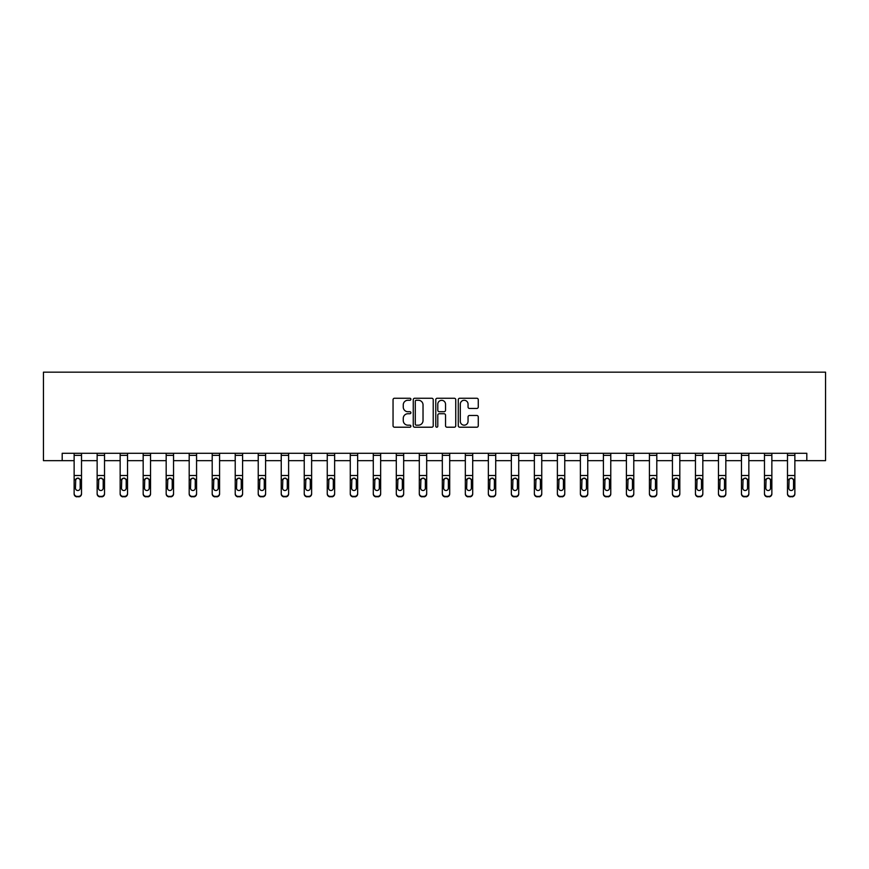 <?xml version="1.0" encoding="UTF-8"?>
<svg xmlns="http://www.w3.org/2000/svg" width="869" height="869" viewBox="0 0 869 869"><rect width="100%" height="100%" fill="white"/><g stroke="black" fill="none" stroke-linecap="round" stroke-linejoin="round"><path stroke-width="1.3" d="M410.896 399.262A1.01 1.01 0 0 0 409.886 398.252L394.504 398.252A1.445 1.445 0 0 0 393.049 399.697L393.049 425.756A1.445 1.445 0 0 0 394.504 427.211L409.886 427.211A1.01 1.01 0 0 0 410.896 426.19A1.01 1.01 0 0 0 409.886 425.18L407.898 425.18A4.638 4.638 0 0 1 403.259 420.542L403.259 418.369A4.638 4.638 0 0 1 407.898 413.742L409.886 413.742A1.01 1.01 0 0 0 410.896 412.732A1.01 1.01 0 0 0 409.886 411.71L407.898 411.71A4.638 4.638 0 0 1 403.259 407.083L403.259 404.911A4.638 4.638 0 0 1 407.898 400.272L409.886 400.272A1.01 1.01 0 0 0 410.896 399.262M476.82 408.452A1.445 1.445 0 0 0 478.265 407.007L478.265 399.697A1.445 1.445 0 0 0 476.82 398.252L459.734 398.252A1.445 1.445 0 0 0 458.278 399.697L458.278 425.756A1.445 1.445 0 0 0 459.734 427.211L476.82 427.211A1.445 1.445 0 0 0 478.265 425.756L478.265 416.924A1.445 1.445 0 0 0 476.82 415.48L469.499 415.48A1.445 1.445 0 0 0 468.054 416.924L468.054 421.302A3.878 3.878 0 0 1 464.187 425.18A3.878 3.878 0 0 1 460.309 421.302L460.309 404.15A3.878 3.878 0 0 1 464.187 400.272A3.878 3.878 0 0 1 468.054 404.15L468.054 407.007A1.445 1.445 0 0 0 469.499 408.452L476.82 408.452M62.188 460.668L62.188 453.292L806.812 453.292L806.812 460.668L825.55 460.668L825.55 372.16L43.45 372.16L43.45 460.668L74.137 460.668M433.229 399.697A1.445 1.445 0 0 0 431.784 398.252L414.698 398.252A1.445 1.445 0 0 0 413.253 399.697L413.253 425.756A1.445 1.445 0 0 0 414.698 427.211L431.784 427.211A1.445 1.445 0 0 0 433.229 425.756L433.229 399.697M437.216 398.252L454.302 398.252A1.445 1.445 0 0 1 455.747 399.697L455.747 425.756A1.445 1.445 0 0 1 454.302 427.211L446.992 427.211A1.445 1.445 0 0 1 445.536 425.756L445.536 415.186A1.445 1.445 0 0 0 444.092 413.742L439.247 413.742A1.445 1.445 0 0 0 437.791 415.186L437.791 426.19A1.01 1.01 0 0 1 436.781 427.211A1.01 1.01 0 0 1 435.771 426.19L435.771 399.697A1.445 1.445 0 0 1 437.216 398.252M81.512 460.668L97.143 460.668M104.519 460.668L120.15 460.668M127.526 460.668L143.168 460.668M150.543 460.668L166.175 460.668M173.55 460.668L189.192 460.668M196.568 460.668L212.199 460.668M219.575 460.668L235.217 460.668M242.592 460.668L258.223 460.668M265.599 460.668L281.241 460.668M288.617 460.668L304.248 460.668M311.623 460.668L327.255 460.668M334.63 460.668L350.272 460.668M357.648 460.668L373.279 460.668M380.655 460.668L396.297 460.668M403.672 460.668L419.303 460.668M426.679 460.668L442.321 460.668M449.697 460.668L465.328 460.668M472.703 460.668L488.345 460.668M495.721 460.668L511.352 460.668M518.728 460.668L534.37 460.668M541.745 460.668L557.377 460.668M564.752 460.668L580.383 460.668M587.759 460.668L603.401 460.668M610.777 460.668L626.408 460.668M633.783 460.668L649.425 460.668M656.801 460.668L672.432 460.668M679.808 460.668L695.45 460.668M702.825 460.668L718.457 460.668M725.832 460.668L741.474 460.668M748.85 460.668L764.481 460.668M771.857 460.668L787.488 460.668M794.863 460.668L806.812 460.668M416.294 400.272A1.01 1.01 0 0 0 415.284 401.293L415.284 424.17A1.01 1.01 0 0 0 416.294 425.18L418.391 425.18A4.638 4.638 0 0 0 423.029 420.542L423.029 404.911A4.638 4.638 0 0 0 418.391 400.272L416.294 400.272M445.536 404.226A3.878 3.878 0 0 0 441.669 400.348A3.878 3.878 0 0 0 437.791 404.226L437.791 410.266A1.445 1.445 0 0 0 439.247 411.71L444.092 411.71A1.445 1.445 0 0 0 445.536 410.266L445.536 404.226M74.137 479.786L74.137 493.907A2.955 2.922 180 0 0 77.08 496.84L78.558 496.373A2.955 2.922 -0 0 0 81.512 493.451L81.512 493.907A2.955 2.922 180 0 1 78.558 496.84M80.176 488.182L80.176 480.416L80.176 488.182A2.357 2.346 180 0 1 77.819 490.518A2.357 2.346 180 0 0 80.176 488.182M75.462 488.639L75.462 488.182A2.357 2.346 180 0 0 77.819 490.518M76.591 478.384L75.462 480.231M79.046 478.384L77.819 478.037L79.915 479.319L80.176 480.416M81.512 453.292L81.512 493.451M77.08 496.373L77.08 496.84A2.955 2.922 180 0 1 74.137 493.907L74.137 493.451A2.955 2.922 -0 0 0 77.08 496.373L78.558 496.373M74.137 453.292L74.137 493.451M74.137 479.319L75.722 479.319L75.462 488.182M75.722 479.319L77.819 478.037M97.143 479.786L97.143 493.907A2.955 2.922 180 0 0 100.098 496.84L101.564 496.373A2.955 2.922 -0 0 0 104.519 493.451L104.519 493.907A2.955 2.922 180 0 1 101.564 496.84M103.194 488.182L103.194 480.416L103.194 488.182A2.357 2.346 180 0 1 100.837 490.518A2.357 2.346 180 0 0 103.194 488.182M98.469 488.639L98.469 488.182A2.357 2.346 180 0 0 100.837 490.518M99.598 478.384L98.469 480.231M102.064 478.384L100.837 478.037L102.933 479.319L103.194 480.416M120.15 479.786L120.15 493.907A2.955 2.922 180 0 0 123.105 496.84L124.582 496.373A2.955 2.922 -0 0 0 127.526 493.451L127.526 493.907A2.955 2.922 180 0 1 124.582 496.84M126.201 488.182L126.201 480.416L126.201 488.182A2.357 2.346 180 0 1 123.843 490.518A2.357 2.346 180 0 0 126.201 488.182M121.486 488.639L121.486 488.182A2.357 2.346 180 0 0 123.843 490.518M122.616 478.384L121.486 480.231M125.071 478.384L123.843 478.037L125.94 479.319L126.201 480.416M104.519 453.292L104.519 493.451M100.098 496.373L100.098 496.84A2.955 2.922 180 0 1 97.143 493.907L97.143 493.451A2.955 2.922 -0 0 0 100.098 496.373L101.564 496.373M97.143 453.292L97.143 493.451M97.143 479.319L98.729 479.319L98.469 488.182M98.729 479.319L100.837 478.037M127.526 453.292L127.526 493.451M123.105 496.373L123.105 496.84A2.955 2.922 180 0 1 120.15 493.907L120.15 493.451A2.955 2.922 -0 0 0 123.105 496.373L124.582 496.373M120.15 453.292L120.15 493.451M120.15 479.319L121.747 479.319L121.486 488.182M121.747 479.319L123.843 478.037M143.168 479.786L143.168 493.907A2.955 2.922 180 0 0 146.122 496.84L147.589 496.373A2.955 2.922 -0 0 0 150.543 493.451L150.543 493.907A2.955 2.922 180 0 1 147.589 496.84M149.218 488.182L149.218 480.416L149.218 488.182A2.357 2.346 180 0 1 146.85 490.518A2.357 2.346 180 0 0 149.218 488.182M144.493 488.639L144.493 488.182A2.357 2.346 180 0 0 146.85 490.518M145.623 478.384L144.493 480.231M148.088 478.384L146.85 478.037L148.957 479.319L149.218 480.416M166.175 479.786L166.175 493.907A2.955 2.922 180 0 0 169.129 496.84L170.606 496.373A2.955 2.922 -0 0 0 173.55 493.451L173.55 493.907A2.955 2.922 180 0 1 170.606 496.84M172.225 488.182L172.225 480.416L172.225 488.182A2.357 2.346 180 0 1 169.868 490.518A2.357 2.346 180 0 0 172.225 488.182M167.511 488.639L167.511 488.182A2.357 2.346 180 0 0 169.868 490.518M168.629 478.384L167.511 480.231M171.095 478.384L169.868 478.037L171.964 479.319L172.225 480.416M189.192 479.786L189.192 493.907A2.955 2.922 180 0 0 192.136 496.84L193.613 496.373A2.955 2.922 -0 0 0 196.568 493.451L196.568 493.907A2.955 2.922 180 0 1 193.613 496.84M195.243 488.182L195.243 480.416L195.243 488.182A2.357 2.346 180 0 1 192.875 490.518A2.357 2.346 180 0 0 195.243 488.182M190.517 488.639L190.517 488.182A2.357 2.346 180 0 0 192.875 490.518M191.647 478.384L190.517 480.231M194.113 478.384L192.875 478.037L194.982 479.319L195.243 480.416M150.543 453.292L150.543 493.451M146.122 496.373L146.122 496.84A2.955 2.922 180 0 1 143.168 493.907L143.168 493.451A2.955 2.922 -0 0 0 146.122 496.373L147.589 496.373M143.168 453.292L143.168 493.451M143.168 479.319L144.754 479.319L144.493 488.182M144.754 479.319L146.85 478.037M173.55 453.292L173.55 493.451M169.129 496.373L169.129 496.84A2.955 2.922 180 0 1 166.175 493.907L166.175 493.451A2.955 2.922 -0 0 0 169.129 496.373L170.606 496.373M166.175 453.292L166.175 493.451M166.175 479.319L167.771 479.319L167.511 488.182M167.771 479.319L169.868 478.037M196.568 453.292L196.568 493.451M192.136 496.373L192.136 496.84A2.955 2.922 180 0 1 189.192 493.907L189.192 493.451A2.955 2.922 -0 0 0 192.136 496.373L193.613 496.373M189.192 453.292L189.192 493.451M189.192 479.319L190.778 479.319L190.517 488.182M190.778 479.319L192.875 478.037M212.199 479.786L212.199 493.907A2.955 2.922 180 0 0 215.154 496.84L216.631 496.373A2.955 2.922 -0 0 0 219.575 493.451L219.575 493.907A2.955 2.922 180 0 1 216.631 496.84M218.249 488.182L218.249 480.416L218.249 488.182A2.357 2.346 180 0 1 215.892 490.518A2.357 2.346 180 0 0 218.249 488.182M213.524 488.639L213.524 488.182A2.357 2.346 180 0 0 215.892 490.518M214.654 478.384L213.524 480.231M217.12 478.384L215.892 478.037L217.989 479.319L218.249 480.416M219.575 453.292L219.575 493.451M215.154 496.373L215.154 496.84A2.955 2.922 180 0 1 212.199 493.907L212.199 493.451A2.955 2.922 -0 0 0 215.154 496.373L216.631 496.373M212.199 453.292L212.199 493.451M212.199 479.319L213.796 479.319L213.524 488.182M213.796 479.319L215.892 478.037M235.217 479.786L235.217 493.907A2.955 2.922 180 0 0 238.16 496.84L239.638 496.373A2.955 2.922 -0 0 0 242.592 493.451L242.592 493.907A2.955 2.922 180 0 1 239.638 496.84M241.256 488.182L241.256 480.416L241.256 488.182A2.357 2.346 180 0 1 238.899 490.518A2.357 2.346 180 0 0 241.256 488.182M236.542 488.639L236.542 488.182A2.357 2.346 180 0 0 238.899 490.518M237.672 478.384L236.542 480.231M240.137 478.384L238.899 478.037L240.995 479.319L241.256 480.416M242.592 453.292L242.592 493.451M238.16 496.373L238.16 496.84A2.955 2.922 180 0 1 235.217 493.907L235.217 493.451A2.955 2.922 -0 0 0 238.16 496.373L239.638 496.373M235.217 453.292L235.217 493.451M235.217 479.319L236.802 479.319L236.542 488.182M236.802 479.319L238.899 478.037M258.223 479.786L258.223 493.907A2.955 2.922 180 0 0 261.178 496.84L262.655 496.373A2.955 2.922 -0 0 0 265.599 493.451L265.599 493.907A2.955 2.922 180 0 1 262.655 496.84M264.274 488.182L264.274 480.416L264.274 488.182A2.357 2.346 180 0 1 261.917 490.518A2.357 2.346 180 0 0 264.274 488.182M259.549 488.639L259.549 488.182A2.357 2.346 180 0 0 261.917 490.518M260.678 478.384L259.549 480.231M263.144 478.384L261.917 478.037L264.013 479.319L264.274 480.416M265.599 453.292L265.599 493.451M261.178 496.373L261.178 496.84A2.955 2.922 180 0 1 258.223 493.907L258.223 493.451A2.955 2.922 -0 0 0 261.178 496.373L262.655 496.373M258.223 453.292L258.223 493.451M258.223 479.319L259.809 479.319L259.549 488.182M259.809 479.319L261.917 478.037M281.241 479.786L281.241 493.907A2.955 2.922 180 0 0 284.185 496.84L285.662 496.373A2.955 2.922 -0 0 0 288.617 493.451L288.617 493.907A2.955 2.922 180 0 1 285.662 496.84M287.281 488.182L287.281 480.416L287.281 488.182A2.357 2.346 180 0 1 284.923 490.518A2.357 2.346 180 0 0 287.281 488.182M282.566 488.639L282.566 488.182A2.357 2.346 180 0 0 284.923 490.518M283.696 478.384L282.566 480.231M286.151 478.384L284.923 478.037L287.02 479.319L287.281 480.416M288.617 453.292L288.617 493.451M284.185 496.373L284.185 496.84A2.955 2.922 180 0 1 281.241 493.907L281.241 493.451A2.955 2.922 -0 0 0 284.185 496.373L285.662 496.373M281.241 453.292L281.241 493.451M281.241 479.319L282.827 479.319L282.566 488.182M282.827 479.319L284.923 478.037M304.248 479.786L304.248 493.907A2.955 2.922 180 0 0 307.202 496.84L308.669 496.373A2.955 2.922 -0 0 0 311.623 493.451L311.623 493.907A2.955 2.922 180 0 1 308.669 496.84M310.298 488.182L310.298 480.416L310.298 488.182A2.357 2.346 180 0 1 307.941 490.518A2.357 2.346 180 0 0 310.298 488.182M305.573 488.639L305.573 488.182A2.357 2.346 180 0 0 307.941 490.518M306.703 478.384L305.573 480.231M309.168 478.384L307.941 478.037L310.037 479.319L310.298 480.416M311.623 453.292L311.623 493.451M307.202 496.373L307.202 496.84A2.955 2.922 180 0 1 304.248 493.907L304.248 493.451A2.955 2.922 -0 0 0 307.202 496.373L308.669 496.373M304.248 453.292L304.248 493.451M304.248 479.319L305.834 479.319L305.573 488.182M305.834 479.319L307.941 478.037M327.255 479.786L327.255 493.907A2.955 2.922 180 0 0 330.209 496.84L331.686 496.373A2.955 2.922 -0 0 0 334.63 493.451L334.63 493.907A2.955 2.922 180 0 1 331.686 496.84M333.305 488.182L333.305 480.416L333.305 488.182A2.357 2.346 180 0 1 330.948 490.518A2.357 2.346 180 0 0 333.305 488.182M328.591 488.639L328.591 488.182A2.357 2.346 180 0 0 330.948 490.518M329.72 478.384L328.591 480.231M332.175 478.384L330.948 478.037L333.044 479.319L333.305 480.416M334.63 453.292L334.63 493.451M330.209 496.373L330.209 496.84A2.955 2.922 180 0 1 327.255 493.907L327.255 493.451A2.955 2.922 -0 0 0 330.209 496.373L331.686 496.373M327.255 453.292L327.255 493.451M327.255 479.319L328.851 479.319L328.591 488.182M328.851 479.319L330.948 478.037M350.272 479.786L350.272 493.907A2.955 2.922 180 0 0 353.227 496.84L354.693 496.373A2.955 2.922 -0 0 0 357.648 493.451L357.648 493.907A2.955 2.922 180 0 1 354.693 496.84M356.323 488.182L356.323 480.416L356.323 488.182A2.357 2.346 180 0 1 353.955 490.518A2.357 2.346 180 0 0 356.323 488.182M351.597 488.639L351.597 488.182A2.357 2.346 180 0 0 353.955 490.518M352.727 478.384L351.597 480.231M355.193 478.384L353.955 478.037L356.062 479.319L356.323 480.416M357.648 453.292L357.648 493.451M353.227 496.373L353.227 496.84A2.955 2.922 180 0 1 350.272 493.907L350.272 493.451A2.955 2.922 -0 0 0 353.227 496.373L354.693 496.373M350.272 453.292L350.272 493.451M350.272 479.319L351.858 479.319L351.597 488.182M351.858 479.319L353.955 478.037M373.279 479.786L373.279 493.907A2.955 2.922 180 0 0 376.234 496.84L377.711 496.373A2.955 2.922 -0 0 0 380.655 493.451L380.655 493.907A2.955 2.922 180 0 1 377.711 496.84M379.329 488.182L379.329 480.416L379.329 488.182A2.357 2.346 180 0 1 376.972 490.518A2.357 2.346 180 0 0 379.329 488.182M374.615 488.639L374.615 488.182A2.357 2.346 180 0 0 376.972 490.518M375.745 478.384L374.615 480.231M378.2 478.384L376.972 478.037L379.069 479.319L379.329 480.416M380.655 453.292L380.655 493.451M376.234 496.373L376.234 496.84A2.955 2.922 180 0 1 373.279 493.907L373.279 493.451A2.955 2.922 -0 0 0 376.234 496.373L377.711 496.373M373.279 453.292L373.279 493.451M373.279 479.319L374.876 479.319L374.615 488.182M374.876 479.319L376.972 478.037M396.297 479.786L396.297 493.907A2.955 2.922 180 0 0 399.24 496.84L400.718 496.373A2.955 2.922 -0 0 0 403.672 493.451L403.672 493.907A2.955 2.922 180 0 1 400.718 496.84M402.347 488.182L402.347 480.416L402.347 488.182A2.357 2.346 180 0 1 399.979 490.518A2.357 2.346 180 0 0 402.347 488.182M397.622 488.639L397.622 488.182A2.357 2.346 180 0 0 399.979 490.518M398.752 478.384L397.622 480.231M401.217 478.384L399.979 478.037L402.086 479.319L402.347 480.416M403.672 453.292L403.672 493.451M399.24 496.373L399.24 496.84A2.955 2.922 180 0 1 396.297 493.907L396.297 493.451A2.955 2.922 -0 0 0 399.24 496.373L400.718 496.373M396.297 453.292L396.297 493.451M396.297 479.319L397.883 479.319L397.622 488.182M397.883 479.319L399.979 478.037M419.303 479.786L419.303 493.907A2.955 2.922 180 0 0 422.258 496.84L423.735 496.373A2.955 2.922 -0 0 0 426.679 493.451L426.679 493.907A2.955 2.922 180 0 1 423.735 496.84M425.354 488.182L425.354 480.416L425.354 488.182A2.357 2.346 180 0 1 422.997 490.518A2.357 2.346 180 0 0 425.354 488.182M420.639 488.639L420.639 488.182A2.357 2.346 180 0 0 422.997 490.518M421.758 478.384L420.639 480.231M424.224 478.384L422.997 478.037L425.093 479.319L425.354 480.416M426.679 453.292L426.679 493.451M422.258 496.373L422.258 496.84A2.955 2.922 180 0 1 419.303 493.907L419.303 493.451A2.955 2.922 -0 0 0 422.258 496.373L423.735 496.373M419.303 453.292L419.303 493.451M419.303 479.319L420.9 479.319L420.639 488.182M420.9 479.319L422.997 478.037M442.321 479.786L442.321 493.907A2.955 2.922 180 0 0 445.265 496.84L446.742 496.373A2.955 2.922 -0 0 0 449.697 493.451L449.697 493.907A2.955 2.922 180 0 1 446.742 496.84M448.361 488.182L448.361 480.416L448.361 488.182A2.357 2.346 180 0 1 446.003 490.518A2.357 2.346 180 0 0 448.361 488.182M443.646 488.639L443.646 488.182A2.357 2.346 180 0 0 446.003 490.518M444.776 478.384L443.646 480.231M447.242 478.384L446.003 478.037L448.1 479.319L448.361 480.416M449.697 453.292L449.697 493.451M445.265 496.373L445.265 496.84A2.955 2.922 180 0 1 442.321 493.907L442.321 493.451A2.955 2.922 -0 0 0 445.265 496.373L446.742 496.373M442.321 453.292L442.321 493.451M442.321 479.319L443.907 479.319L443.646 488.182M443.907 479.319L446.003 478.037M465.328 479.786L465.328 493.907A2.955 2.922 180 0 0 468.282 496.84L469.76 496.373A2.955 2.922 -0 0 0 472.703 493.451L472.703 493.907A2.955 2.922 180 0 1 469.76 496.84M471.378 488.182L471.378 480.416L471.378 488.182A2.357 2.346 180 0 1 469.021 490.518A2.357 2.346 180 0 0 471.378 488.182M466.653 488.639L466.653 488.182A2.357 2.346 180 0 0 469.021 490.518M467.783 478.384L466.653 480.231M470.248 478.384L469.021 478.037L471.117 479.319L471.378 480.416M472.703 453.292L472.703 493.451M468.282 496.373L468.282 496.84A2.955 2.922 180 0 1 465.328 493.907L465.328 493.451A2.955 2.922 -0 0 0 468.282 496.373L469.76 496.373M465.328 453.292L465.328 493.451M465.328 479.319L466.914 479.319L466.653 488.182M466.914 479.319L469.021 478.037M488.345 479.786L488.345 493.907A2.955 2.922 180 0 0 491.289 496.84L492.766 496.373A2.955 2.922 -0 0 0 495.721 493.451L495.721 493.907A2.955 2.922 180 0 1 492.766 496.84M494.385 488.182L494.385 480.416L494.385 488.182A2.357 2.346 180 0 1 492.028 490.518A2.357 2.346 180 0 0 494.385 488.182M489.671 488.639L489.671 488.182A2.357 2.346 180 0 0 492.028 490.518M490.8 478.384L489.671 480.231M493.255 478.384L492.028 478.037L494.124 479.319L494.385 480.416M495.721 453.292L495.721 493.451M491.289 496.373L491.289 496.84A2.955 2.922 180 0 1 488.345 493.907L488.345 493.451A2.955 2.922 -0 0 0 491.289 496.373L492.766 496.373M488.345 453.292L488.345 493.451M488.345 479.319L489.931 479.319L489.671 488.182M489.931 479.319L492.028 478.037M511.352 479.786L511.352 493.907A2.955 2.922 180 0 0 514.307 496.84L515.773 496.373A2.955 2.922 -0 0 0 518.728 493.451L518.728 493.907A2.955 2.922 180 0 1 515.773 496.84M517.403 488.182L517.403 480.416L517.403 488.182A2.357 2.346 180 0 1 515.045 490.518A2.357 2.346 180 0 0 517.403 488.182M512.677 488.639L512.677 488.182A2.357 2.346 180 0 0 515.045 490.518M513.807 478.384L512.677 480.231M516.273 478.384L515.045 478.037L517.142 479.319L517.403 480.416M518.728 453.292L518.728 493.451M514.307 496.373L514.307 496.84A2.955 2.922 180 0 1 511.352 493.907L511.352 493.451A2.955 2.922 -0 0 0 514.307 496.373L515.773 496.373M511.352 453.292L511.352 493.451M511.352 479.319L512.938 479.319L512.677 488.182M512.938 479.319L515.045 478.037M534.37 479.786L534.37 493.907A2.955 2.922 180 0 0 537.314 496.84L538.791 496.373A2.955 2.922 -0 0 0 541.745 493.451L541.745 493.907A2.955 2.922 180 0 1 538.791 496.84M540.409 488.182L540.409 480.416L540.409 488.182A2.357 2.346 180 0 1 538.052 490.518A2.357 2.346 180 0 0 540.409 488.182M535.695 488.639L535.695 488.182A2.357 2.346 180 0 0 538.052 490.518M536.825 478.384L535.695 480.231M539.28 478.384L538.052 478.037L540.149 479.319L540.409 480.416M541.745 453.292L541.745 493.451M537.314 496.373L537.314 496.84A2.955 2.922 180 0 1 534.37 493.907L534.37 493.451A2.955 2.922 -0 0 0 537.314 496.373L538.791 496.373M534.37 453.292L534.37 493.451M534.37 479.319L535.956 479.319L535.695 488.182M535.956 479.319L538.052 478.037M557.377 479.786L557.377 493.907A2.955 2.922 180 0 0 560.331 496.84L561.798 496.373A2.955 2.922 -0 0 0 564.752 493.451L564.752 493.907A2.955 2.922 180 0 1 561.798 496.84M563.427 488.182L563.427 480.416L563.427 488.182A2.357 2.346 180 0 1 561.059 490.518A2.357 2.346 180 0 0 563.427 488.182M558.702 488.639L558.702 488.182A2.357 2.346 180 0 0 561.059 490.518M559.832 478.384L558.702 480.231M562.297 478.384L561.059 478.037L563.166 479.319L563.427 480.416M564.752 453.292L564.752 493.451M560.331 496.373L560.331 496.84A2.955 2.922 180 0 1 557.377 493.907L557.377 493.451A2.955 2.922 -0 0 0 560.331 496.373L561.798 496.373M557.377 453.292L557.377 493.451M557.377 479.319L558.963 479.319L558.702 488.182M558.963 479.319L561.059 478.037M580.383 479.786L580.383 493.907A2.955 2.922 180 0 0 583.338 496.84L584.815 496.373A2.955 2.922 -0 0 0 587.759 493.451L587.759 493.907A2.955 2.922 180 0 1 584.815 496.84M586.434 488.182L586.434 480.416L586.434 488.182A2.357 2.346 180 0 1 584.077 490.518A2.357 2.346 180 0 0 586.434 488.182M581.719 488.639L581.719 488.182A2.357 2.346 180 0 0 584.077 490.518M582.849 478.384L581.719 480.231M585.304 478.384L584.077 478.037L586.173 479.319L586.434 480.416M587.759 453.292L587.759 493.451M583.338 496.373L583.338 496.84A2.955 2.922 180 0 1 580.383 493.907L580.383 493.451A2.955 2.922 -0 0 0 583.338 496.373L584.815 496.373M580.383 453.292L580.383 493.451M580.383 479.319L581.98 479.319L581.719 488.182M581.98 479.319L584.077 478.037M603.401 479.786L603.401 493.907A2.955 2.922 180 0 0 606.345 496.84L607.822 496.373A2.955 2.922 -0 0 0 610.777 493.451L610.777 493.907A2.955 2.922 180 0 1 607.822 496.84M609.451 488.182L609.451 480.416L609.451 488.182A2.357 2.346 180 0 1 607.083 490.518A2.357 2.346 180 0 0 609.451 488.182M604.726 488.639L604.726 488.182A2.357 2.346 180 0 0 607.083 490.518M605.856 478.384L604.726 480.231M608.322 478.384L607.083 478.037L609.191 479.319L609.451 480.416M610.777 453.292L610.777 493.451M606.345 496.373L606.345 496.84A2.955 2.922 180 0 1 603.401 493.907L603.401 493.451A2.955 2.922 -0 0 0 606.345 496.373L607.822 496.373M603.401 453.292L603.401 493.451M603.401 479.319L604.987 479.319L604.726 488.182M604.987 479.319L607.083 478.037M626.408 479.786L626.408 493.907A2.955 2.922 180 0 0 629.362 496.84L630.84 496.373A2.955 2.922 -0 0 0 633.783 493.451L633.783 493.907A2.955 2.922 180 0 1 630.84 496.84M632.458 488.182L632.458 480.416L632.458 488.182A2.357 2.346 180 0 1 630.101 490.518A2.357 2.346 180 0 0 632.458 488.182M627.744 488.639L627.744 488.182A2.357 2.346 180 0 0 630.101 490.518M628.863 478.384L627.744 480.231M631.328 478.384L630.101 478.037L632.197 479.319L632.458 480.416M633.783 453.292L633.783 493.451M629.362 496.373L629.362 496.84A2.955 2.922 180 0 1 626.408 493.907L626.408 493.451A2.955 2.922 -0 0 0 629.362 496.373L630.84 496.373M626.408 453.292L626.408 493.451M626.408 479.319L628.005 479.319L627.744 488.182M628.005 479.319L630.101 478.037M649.425 479.786L649.425 493.451A2.955 2.922 -0 0 0 652.369 496.373L653.846 496.373A2.955 2.922 -0 0 0 656.801 493.451L656.801 493.907A2.955 2.922 180 0 1 653.846 496.84L653.846 496.373M655.476 488.182L655.476 480.416L655.476 488.182A2.357 2.346 180 0 1 653.108 490.518A2.357 2.346 180 0 0 655.476 488.182M650.751 488.639L650.751 488.182A2.357 2.346 180 0 0 653.108 490.518M651.88 478.384L650.751 480.231M654.346 478.384L653.108 478.037L655.204 479.319L655.476 480.416M656.801 453.292L656.801 493.451M649.425 453.292L649.425 493.451M652.369 496.373L653.846 496.84M652.369 496.84A2.955 2.922 180 0 1 649.425 493.907M649.425 479.319L651.011 479.319L650.751 488.182M651.011 479.319L653.108 478.037M672.432 479.786L672.432 493.451A2.955 2.922 -0 0 0 675.387 496.373L676.864 496.373A2.955 2.922 -0 0 0 679.808 493.451L679.808 493.907A2.955 2.922 180 0 1 676.864 496.84L676.864 496.373M678.483 488.182L678.483 480.416L678.483 488.182A2.357 2.346 180 0 1 676.125 490.518A2.357 2.346 180 0 0 678.483 488.182M673.757 488.639L673.757 488.182A2.357 2.346 180 0 0 676.125 490.518M674.887 478.384L673.757 480.231M677.353 478.384L676.125 478.037L678.222 479.319L678.483 480.416M679.808 453.292L679.808 493.451M672.432 453.292L672.432 493.451M675.387 496.373L676.864 496.84M675.387 496.84A2.955 2.922 180 0 1 672.432 493.907M672.432 479.319L674.018 479.319L673.757 488.182M674.018 479.319L676.125 478.037M695.45 479.786L695.45 493.907A2.955 2.922 180 0 0 698.394 496.84L699.871 496.373A2.955 2.922 -0 0 0 702.825 493.451L702.825 493.907A2.955 2.922 180 0 1 699.871 496.84M701.489 488.182L701.489 480.416L701.489 488.182A2.357 2.346 180 0 1 699.132 490.518A2.357 2.346 180 0 0 701.489 488.182M696.775 488.639L696.775 488.182A2.357 2.346 180 0 0 699.132 490.518M697.905 478.384L696.775 480.231M700.371 478.384L699.132 478.037L701.229 479.319L701.489 480.416M702.825 453.292L702.825 493.451M698.394 496.373L698.394 496.84A2.955 2.922 180 0 1 695.45 493.907L695.45 493.451A2.955 2.922 -0 0 0 698.394 496.373L699.871 496.373M695.45 453.292L695.45 493.451M695.45 479.319L697.036 479.319L696.775 488.182M697.036 479.319L699.132 478.037M718.457 479.786L718.457 493.907A2.955 2.922 180 0 0 721.411 496.84L722.878 496.373A2.955 2.922 -0 0 0 725.832 493.451L725.832 493.907A2.955 2.922 180 0 1 722.878 496.84M724.507 488.182L724.507 480.416L724.507 488.182A2.357 2.346 180 0 1 722.15 490.518A2.357 2.346 180 0 0 724.507 488.182M719.782 488.639L719.782 488.182A2.357 2.346 180 0 0 722.15 490.518M720.912 478.384L719.782 480.231M723.377 478.384L722.15 478.037L724.246 479.319L724.507 480.416M725.832 453.292L725.832 493.451M721.411 496.373L721.411 496.84A2.955 2.922 180 0 1 718.457 493.907L718.457 493.451A2.955 2.922 -0 0 0 721.411 496.373L722.878 496.373M718.457 453.292L718.457 493.451M718.457 479.319L720.043 479.319L719.782 488.182M720.043 479.319L722.15 478.037M741.474 479.786L741.474 493.451A2.955 2.922 -0 0 0 744.418 496.373L745.895 496.373A2.955 2.922 -0 0 0 748.85 493.451L748.85 493.907A2.955 2.922 180 0 1 745.895 496.84L745.895 496.373M747.514 488.182L747.514 480.416L747.514 488.182A2.357 2.346 180 0 1 745.157 490.518A2.357 2.346 180 0 0 747.514 488.182M742.799 488.639L742.799 488.182A2.357 2.346 180 0 0 745.157 490.518M743.929 478.384L742.799 480.231M746.384 478.384L745.157 478.037L747.253 479.319L747.514 480.416M748.85 453.292L748.85 493.451M741.474 453.292L741.474 493.451M744.418 496.373L745.895 496.84M744.418 496.84A2.955 2.922 180 0 1 741.474 493.907M741.474 479.319L743.06 479.319L742.799 488.182M743.06 479.319L745.157 478.037M764.481 479.786L764.481 493.907A2.955 2.922 180 0 0 767.436 496.84L768.902 496.373A2.955 2.922 -0 0 0 771.857 493.451L771.857 493.907A2.955 2.922 180 0 1 768.902 496.84M770.531 488.182L770.531 480.416L770.531 488.182A2.357 2.346 180 0 1 768.163 490.518A2.357 2.346 180 0 0 770.531 488.182M765.806 488.639L765.806 488.182A2.357 2.346 180 0 0 768.163 490.518M766.936 478.384L765.806 480.231M769.402 478.384L768.163 478.037L770.271 479.319L770.531 480.416M771.857 453.292L771.857 493.451M767.436 496.373L767.436 496.84A2.955 2.922 180 0 1 764.481 493.907L764.481 493.451A2.955 2.922 -0 0 0 767.436 496.373L768.902 496.373M764.481 453.292L764.481 493.451M764.481 479.319L766.067 479.319L765.806 488.182M766.067 479.319L768.163 478.037M787.488 479.786L787.488 493.907A2.955 2.922 180 0 0 790.442 496.84L791.92 496.373A2.955 2.922 -0 0 0 794.863 493.451L794.863 493.907A2.955 2.922 180 0 1 791.92 496.84M793.538 488.182L793.538 480.416L793.538 488.182A2.357 2.346 180 0 1 791.181 490.518A2.357 2.346 180 0 0 793.538 488.182M788.824 488.639L788.824 488.182A2.357 2.346 180 0 0 791.181 490.518M789.954 478.384L788.824 480.231M792.409 478.384L791.181 478.037L793.278 479.319L793.538 480.416M794.863 453.292L794.863 493.451M790.442 496.373L790.442 496.84A2.955 2.922 180 0 1 787.488 493.907L787.488 493.451A2.955 2.922 -0 0 0 790.442 496.373L791.92 496.373M787.488 453.292L787.488 493.451M787.488 479.319L789.085 479.319L788.824 488.182M789.085 479.319L791.181 478.037M74.137 453.325L81.512 453.325M79.915 479.319L81.512 479.319M74.137 475.506L81.512 475.506M74.137 455.345L81.512 455.345M97.143 453.325L104.519 453.325M102.933 479.319L104.519 479.319M97.143 475.506L104.519 475.506M97.143 455.345L104.519 455.345M120.15 453.325L127.526 453.325M125.94 479.319L127.526 479.319M120.15 475.506L127.526 475.506M120.15 455.345L127.526 455.345M143.168 453.325L150.543 453.325M148.957 479.319L150.543 479.319M143.168 475.506L150.543 475.506M143.168 455.345L150.543 455.345M166.175 453.325L173.55 453.325M171.964 479.319L173.55 479.319M166.175 475.506L173.55 475.506M166.175 455.345L173.55 455.345M189.192 453.325L196.568 453.325M194.982 479.319L196.568 479.319M189.192 475.506L196.568 475.506M189.192 455.345L196.568 455.345M212.199 453.325L219.575 453.325M217.989 479.319L219.575 479.319M212.199 475.506L219.575 475.506M212.199 455.345L219.575 455.345M235.217 453.325L242.592 453.325M240.995 479.319L242.592 479.319M235.217 475.506L242.592 475.506M235.217 455.345L242.592 455.345M258.223 453.325L265.599 453.325M264.013 479.319L265.599 479.319M258.223 475.506L265.599 475.506M258.223 455.345L265.599 455.345M281.241 453.325L288.617 453.325M287.02 479.319L288.617 479.319M281.241 475.506L288.617 475.506M281.241 455.345L288.617 455.345M304.248 453.325L311.623 453.325M310.037 479.319L311.623 479.319M304.248 475.506L311.623 475.506M304.248 455.345L311.623 455.345M327.255 453.325L334.63 453.325M333.044 479.319L334.63 479.319M327.255 475.506L334.63 475.506M327.255 455.345L334.63 455.345M350.272 453.325L357.648 453.325M356.062 479.319L357.648 479.319M350.272 475.506L357.648 475.506M350.272 455.345L357.648 455.345M373.279 453.325L380.655 453.325M379.069 479.319L380.655 479.319M373.279 475.506L380.655 475.506M373.279 455.345L380.655 455.345M396.297 453.325L403.672 453.325M402.086 479.319L403.672 479.319M396.297 475.506L403.672 475.506M396.297 455.345L403.672 455.345M419.303 453.325L426.679 453.325M425.093 479.319L426.679 479.319M419.303 475.506L426.679 475.506M419.303 455.345L426.679 455.345M442.321 453.325L449.697 453.325M448.1 479.319L449.697 479.319M442.321 475.506L449.697 475.506M442.321 455.345L449.697 455.345M465.328 453.325L472.703 453.325M471.117 479.319L472.703 479.319M465.328 475.506L472.703 475.506M465.328 455.345L472.703 455.345M488.345 453.325L495.721 453.325M494.124 479.319L495.721 479.319M488.345 475.506L495.721 475.506M488.345 455.345L495.721 455.345M511.352 453.325L518.728 453.325M517.142 479.319L518.728 479.319M511.352 475.506L518.728 475.506M511.352 455.345L518.728 455.345M534.37 453.325L541.745 453.325M540.149 479.319L541.745 479.319M534.37 475.506L541.745 475.506M534.37 455.345L541.745 455.345M557.377 453.325L564.752 453.325M563.166 479.319L564.752 479.319M557.377 475.506L564.752 475.506M557.377 455.345L564.752 455.345M580.383 453.325L587.759 453.325M586.173 479.319L587.759 479.319M580.383 475.506L587.759 475.506M580.383 455.345L587.759 455.345M603.401 453.325L610.777 453.325M609.191 479.319L610.777 479.319M603.401 475.506L610.777 475.506M603.401 455.345L610.777 455.345M626.408 453.325L633.783 453.325M632.197 479.319L633.783 479.319M626.408 475.506L633.783 475.506M626.408 455.345L633.783 455.345M649.425 453.325L656.801 453.325M655.204 479.319L656.801 479.319M649.425 475.506L656.801 475.506M649.425 455.345L656.801 455.345M672.432 453.325L679.808 453.325M678.222 479.319L679.808 479.319M672.432 475.506L679.808 475.506M672.432 455.345L679.808 455.345M695.45 453.325L702.825 453.325M701.229 479.319L702.825 479.319M695.45 475.506L702.825 475.506M695.45 455.345L702.825 455.345M718.457 453.325L725.832 453.325M724.246 479.319L725.832 479.319M718.457 475.506L725.832 475.506M718.457 455.345L725.832 455.345M741.474 453.325L748.85 453.325M747.253 479.319L748.85 479.319M741.474 475.506L748.85 475.506M741.474 455.345L748.85 455.345M764.481 453.325L771.857 453.325M770.271 479.319L771.857 479.319M764.481 475.506L771.857 475.506M764.481 455.345L771.857 455.345M787.488 453.325L794.863 453.325M793.278 479.319L794.863 479.319M787.488 475.506L794.863 475.506M787.488 455.345L794.863 455.345"/></g></svg>
